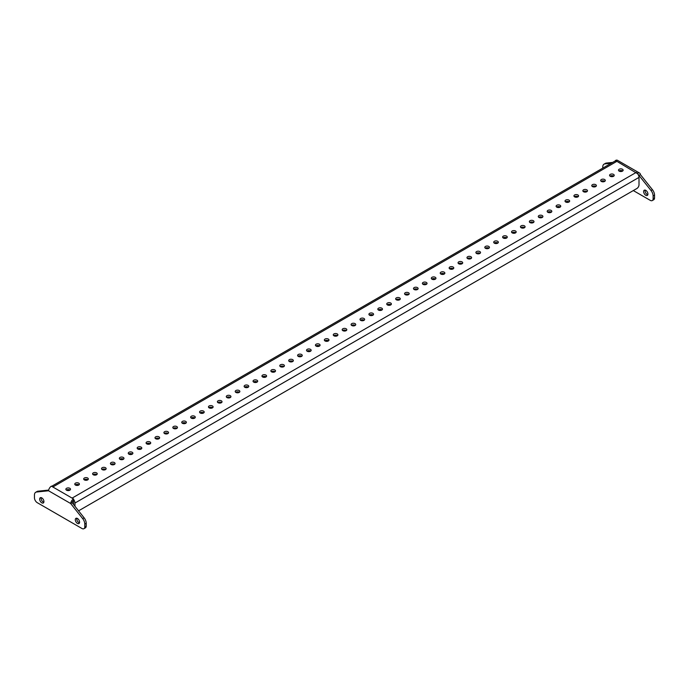 <?xml version="1.0" encoding="UTF-8"?>
<svg xmlns="http://www.w3.org/2000/svg" width="689" height="689" viewBox="0 0 689 689"><rect width="100%" height="100%" fill="white"/><g stroke="black" fill="none" stroke-linecap="round" stroke-linejoin="round"><path stroke-width="1.03" d="M622.46 169.244A2.317 1.335 0 0 0 619.936 168.951A2.317 1.335 0 0 0 618.498 170.192A2.317 1.335 0 0 0 619.178 171.13A2.317 1.335 0 0 0 621.711 171.423A2.317 1.335 0 0 0 623.14 170.192A2.317 1.335 0 0 0 622.46 169.244M622.649 171.01A2.317 1.335 0 0 0 622.46 170.889A2.317 1.335 0 0 0 618.989 171.01M613.546 174.386A2.317 1.335 0 0 0 611.022 174.093A2.317 1.335 0 0 0 609.584 175.333A2.317 1.335 0 0 0 610.265 176.281A2.317 1.335 0 0 0 612.797 176.573A2.317 1.335 0 0 0 614.226 175.333A2.317 1.335 0 0 0 613.546 174.386M613.735 176.16A2.317 1.335 0 0 0 613.546 176.031A2.317 1.335 0 0 0 610.075 176.16M604.632 179.536A2.317 1.335 0 0 0 602.108 179.243A2.317 1.335 0 0 0 600.67 180.484A2.317 1.335 0 0 0 601.351 181.431A2.317 1.335 0 0 0 603.883 181.715A2.317 1.335 0 0 0 605.312 180.484A2.317 1.335 0 0 0 604.632 179.536M604.821 181.302A2.317 1.335 0 0 0 604.632 181.181A2.317 1.335 0 0 0 601.161 181.302M595.718 184.678A2.317 1.335 0 0 0 593.195 184.385A2.317 1.335 0 0 0 591.765 185.625A2.317 1.335 0 0 0 592.437 186.573A2.317 1.335 0 0 0 594.969 186.865A2.317 1.335 0 0 0 596.398 185.625A2.317 1.335 0 0 0 595.718 184.678M595.907 186.452A2.317 1.335 0 0 0 595.718 186.323A2.317 1.335 0 0 0 592.247 186.452M586.804 189.828A2.317 1.335 0 0 0 584.281 189.535A2.317 1.335 0 0 0 582.851 190.775A2.317 1.335 0 0 0 583.523 191.723A2.317 1.335 0 0 0 586.055 192.007A2.317 1.335 0 0 0 587.484 190.775A2.317 1.335 0 0 0 586.804 189.828M586.994 191.594A2.317 1.335 0 0 0 586.804 191.473A2.317 1.335 0 0 0 583.333 191.594M577.89 194.97A2.317 1.335 0 0 0 575.367 194.686A2.317 1.335 0 0 0 573.937 195.917A2.317 1.335 0 0 0 574.609 196.865A2.317 1.335 0 0 0 577.141 197.157A2.317 1.335 0 0 0 578.571 195.917A2.317 1.335 0 0 0 577.89 194.97M578.08 196.744A2.317 1.335 0 0 0 577.89 196.615A2.317 1.335 0 0 0 574.428 196.744M568.976 200.12A2.317 1.335 0 0 0 566.453 199.827A2.317 1.335 0 0 0 565.023 201.067A2.317 1.335 0 0 0 565.703 202.015A2.317 1.335 0 0 0 568.227 202.299A2.317 1.335 0 0 0 569.657 201.067A2.317 1.335 0 0 0 568.976 200.12M569.166 201.886A2.317 1.335 0 0 0 568.976 201.765A2.317 1.335 0 0 0 565.514 201.886M560.062 205.262A2.317 1.335 0 0 0 557.539 204.977A2.317 1.335 0 0 0 556.109 206.209A2.317 1.335 0 0 0 556.79 207.156A2.317 1.335 0 0 0 559.313 207.449A2.317 1.335 0 0 0 560.743 206.209A2.317 1.335 0 0 0 560.062 205.262M560.252 207.036A2.317 1.335 0 0 0 560.062 206.907A2.317 1.335 0 0 0 556.6 207.036M551.148 210.412A2.317 1.335 0 0 0 548.625 210.119A2.317 1.335 0 0 0 547.195 211.359A2.317 1.335 0 0 0 547.876 212.307A2.317 1.335 0 0 0 550.399 212.591A2.317 1.335 0 0 0 551.829 211.359A2.317 1.335 0 0 0 551.148 210.412M551.338 212.178A2.317 1.335 0 0 0 551.148 212.057A2.317 1.335 0 0 0 547.686 212.178M542.243 215.554A2.317 1.335 0 0 0 539.711 215.269A2.317 1.335 0 0 0 538.281 216.501A2.317 1.335 0 0 0 538.962 217.448A2.317 1.335 0 0 0 541.485 217.741A2.317 1.335 0 0 0 542.915 216.501A2.317 1.335 0 0 0 542.243 215.554M542.424 217.328A2.317 1.335 0 0 0 542.243 217.207A2.317 1.335 0 0 0 538.772 217.328M533.329 220.704A2.317 1.335 0 0 0 530.797 220.411A2.317 1.335 0 0 0 529.367 221.651A2.317 1.335 0 0 0 530.048 222.599A2.317 1.335 0 0 0 532.571 222.883A2.317 1.335 0 0 0 534.001 221.651A2.317 1.335 0 0 0 533.329 220.704M533.519 222.469A2.317 1.335 0 0 0 533.329 222.349A2.317 1.335 0 0 0 529.858 222.469M524.415 225.846A2.317 1.335 0 0 0 521.883 225.561A2.317 1.335 0 0 0 520.453 226.793A2.317 1.335 0 0 0 521.134 227.74A2.317 1.335 0 0 0 523.657 228.033A2.317 1.335 0 0 0 525.087 226.793A2.317 1.335 0 0 0 524.415 225.846M524.605 227.62A2.317 1.335 0 0 0 524.415 227.499A2.317 1.335 0 0 0 520.944 227.62M515.501 230.996A2.317 1.335 0 0 0 512.969 230.703A2.317 1.335 0 0 0 511.539 231.943A2.317 1.335 0 0 0 512.22 232.891A2.317 1.335 0 0 0 514.743 233.183A2.317 1.335 0 0 0 516.182 231.943A2.317 1.335 0 0 0 515.501 230.996M515.691 232.761A2.317 1.335 0 0 0 515.501 232.641A2.317 1.335 0 0 0 512.03 232.761M506.587 236.138A2.317 1.335 0 0 0 504.055 235.853A2.317 1.335 0 0 0 502.625 237.085A2.317 1.335 0 0 0 503.306 238.032A2.317 1.335 0 0 0 505.829 238.325A2.317 1.335 0 0 0 507.268 237.085A2.317 1.335 0 0 0 506.587 236.138M506.777 237.912A2.317 1.335 0 0 0 506.587 237.791A2.317 1.335 0 0 0 503.116 237.912M497.673 241.288A2.317 1.335 0 0 0 495.141 240.995A2.317 1.335 0 0 0 493.712 242.235A2.317 1.335 0 0 0 494.392 243.183A2.317 1.335 0 0 0 496.915 243.475A2.317 1.335 0 0 0 498.354 242.235A2.317 1.335 0 0 0 497.673 241.288M497.863 243.062A2.317 1.335 0 0 0 497.673 242.933A2.317 1.335 0 0 0 494.202 243.062M488.759 246.429A2.317 1.335 0 0 0 486.227 246.145A2.317 1.335 0 0 0 484.798 247.377A2.317 1.335 0 0 0 485.478 248.324A2.317 1.335 0 0 0 488.001 248.617A2.317 1.335 0 0 0 489.44 247.377A2.317 1.335 0 0 0 488.759 246.429M488.949 248.204A2.317 1.335 0 0 0 488.759 248.083A2.317 1.335 0 0 0 485.289 248.204M479.845 251.58A2.317 1.335 0 0 0 477.313 251.287A2.317 1.335 0 0 0 475.884 252.527A2.317 1.335 0 0 0 476.564 253.474A2.317 1.335 0 0 0 479.088 253.767A2.317 1.335 0 0 0 480.526 252.527A2.317 1.335 0 0 0 479.845 251.58M480.035 253.354A2.317 1.335 0 0 0 479.845 253.225A2.317 1.335 0 0 0 476.375 253.354M470.931 256.73A2.317 1.335 0 0 0 468.399 256.437A2.317 1.335 0 0 0 466.97 257.669A2.317 1.335 0 0 0 467.65 258.616A2.317 1.335 0 0 0 470.174 258.909A2.317 1.335 0 0 0 471.612 257.669A2.317 1.335 0 0 0 470.931 256.73M471.121 258.496A2.317 1.335 0 0 0 470.931 258.375A2.317 1.335 0 0 0 467.461 258.496M462.018 261.872A2.317 1.335 0 0 0 459.485 261.579A2.317 1.335 0 0 0 458.056 262.819A2.317 1.335 0 0 0 458.736 263.766A2.317 1.335 0 0 0 461.268 264.059A2.317 1.335 0 0 0 462.698 262.819A2.317 1.335 0 0 0 462.018 261.872M462.207 263.646A2.317 1.335 0 0 0 462.018 263.517A2.317 1.335 0 0 0 458.547 263.646M453.104 267.022A2.317 1.335 0 0 0 450.572 266.729A2.317 1.335 0 0 0 449.142 267.969A2.317 1.335 0 0 0 449.822 268.908A2.317 1.335 0 0 0 452.354 269.201A2.317 1.335 0 0 0 453.784 267.969A2.317 1.335 0 0 0 453.104 267.022M453.293 268.788A2.317 1.335 0 0 0 453.104 268.667A2.317 1.335 0 0 0 449.633 268.788M444.19 272.164A2.317 1.335 0 0 0 441.658 271.871A2.317 1.335 0 0 0 440.228 273.111A2.317 1.335 0 0 0 440.908 274.058A2.317 1.335 0 0 0 443.44 274.351A2.317 1.335 0 0 0 444.87 273.111A2.317 1.335 0 0 0 444.19 272.164M444.379 273.938A2.317 1.335 0 0 0 444.19 273.809A2.317 1.335 0 0 0 440.719 273.938M435.276 277.314A2.317 1.335 0 0 0 432.752 277.021A2.317 1.335 0 0 0 431.314 278.261A2.317 1.335 0 0 0 431.994 279.209A2.317 1.335 0 0 0 434.526 279.493A2.317 1.335 0 0 0 435.956 278.261A2.317 1.335 0 0 0 435.276 277.314M435.465 279.079A2.317 1.335 0 0 0 435.276 278.959A2.317 1.335 0 0 0 431.805 279.079M426.362 282.456A2.317 1.335 0 0 0 423.838 282.163A2.317 1.335 0 0 0 422.4 283.403A2.317 1.335 0 0 0 423.08 284.35A2.317 1.335 0 0 0 425.613 284.643A2.317 1.335 0 0 0 427.042 283.403A2.317 1.335 0 0 0 426.362 282.456M426.551 284.23A2.317 1.335 0 0 0 426.362 284.101A2.317 1.335 0 0 0 422.891 284.23M417.448 287.606A2.317 1.335 0 0 0 414.924 287.313A2.317 1.335 0 0 0 413.486 288.553A2.317 1.335 0 0 0 414.167 289.501A2.317 1.335 0 0 0 416.699 289.785A2.317 1.335 0 0 0 418.128 288.553A2.317 1.335 0 0 0 417.448 287.606M417.637 289.371A2.317 1.335 0 0 0 417.448 289.251A2.317 1.335 0 0 0 413.977 289.371M408.534 292.747A2.317 1.335 0 0 0 406.01 292.463A2.317 1.335 0 0 0 404.572 293.695A2.317 1.335 0 0 0 405.253 294.642A2.317 1.335 0 0 0 407.785 294.935A2.317 1.335 0 0 0 409.214 293.695A2.317 1.335 0 0 0 408.534 292.747M408.723 294.522A2.317 1.335 0 0 0 408.534 294.392A2.317 1.335 0 0 0 405.063 294.522M399.62 297.898A2.317 1.335 0 0 0 397.097 297.605A2.317 1.335 0 0 0 395.658 298.845A2.317 1.335 0 0 0 396.339 299.793A2.317 1.335 0 0 0 398.871 300.077A2.317 1.335 0 0 0 400.3 298.845A2.317 1.335 0 0 0 399.62 297.898M399.809 299.663A2.317 1.335 0 0 0 399.62 299.543A2.317 1.335 0 0 0 396.149 299.663M390.706 303.039A2.317 1.335 0 0 0 388.183 302.755A2.317 1.335 0 0 0 386.744 303.987A2.317 1.335 0 0 0 387.425 304.934A2.317 1.335 0 0 0 389.957 305.227A2.317 1.335 0 0 0 391.386 303.987A2.317 1.335 0 0 0 390.706 303.039M390.896 304.814A2.317 1.335 0 0 0 390.706 304.693A2.317 1.335 0 0 0 387.235 304.814M381.792 308.19A2.317 1.335 0 0 0 379.269 307.897A2.317 1.335 0 0 0 377.839 309.137A2.317 1.335 0 0 0 378.511 310.084A2.317 1.335 0 0 0 381.043 310.369A2.317 1.335 0 0 0 382.473 309.137A2.317 1.335 0 0 0 381.792 308.19M381.982 309.955A2.317 1.335 0 0 0 381.792 309.835A2.317 1.335 0 0 0 378.321 309.955M372.878 313.331A2.317 1.335 0 0 0 370.355 313.047A2.317 1.335 0 0 0 368.925 314.279A2.317 1.335 0 0 0 369.597 315.226A2.317 1.335 0 0 0 372.129 315.519A2.317 1.335 0 0 0 373.559 314.279A2.317 1.335 0 0 0 372.878 313.331M373.068 315.106A2.317 1.335 0 0 0 372.878 314.985A2.317 1.335 0 0 0 369.407 315.106M363.964 318.482A2.317 1.335 0 0 0 361.441 318.189A2.317 1.335 0 0 0 360.011 319.429A2.317 1.335 0 0 0 360.683 320.376A2.317 1.335 0 0 0 363.215 320.661A2.317 1.335 0 0 0 364.645 319.429A2.317 1.335 0 0 0 363.964 318.482M364.154 320.247A2.317 1.335 0 0 0 363.964 320.127A2.317 1.335 0 0 0 360.502 320.247M328.317 339.066A2.317 1.335 0 0 0 325.785 338.773A2.317 1.335 0 0 0 324.355 340.013A2.317 1.335 0 0 0 325.036 340.96A2.317 1.335 0 0 0 327.559 341.253A2.317 1.335 0 0 0 328.989 340.013A2.317 1.335 0 0 0 328.317 339.066M328.498 340.84A2.317 1.335 0 0 0 328.317 340.711A2.317 1.335 0 0 0 324.846 340.84M319.403 344.216A2.317 1.335 0 0 0 316.871 343.923A2.317 1.335 0 0 0 315.441 345.155A2.317 1.335 0 0 0 316.122 346.102A2.317 1.335 0 0 0 318.645 346.395A2.317 1.335 0 0 0 320.075 345.155A2.317 1.335 0 0 0 319.403 344.216M319.593 345.981A2.317 1.335 0 0 0 319.403 345.861A2.317 1.335 0 0 0 315.932 345.981M310.489 349.357A2.317 1.335 0 0 0 307.957 349.065A2.317 1.335 0 0 0 306.527 350.305A2.317 1.335 0 0 0 307.208 351.252A2.317 1.335 0 0 0 309.731 351.545A2.317 1.335 0 0 0 311.161 350.305A2.317 1.335 0 0 0 310.489 349.357M310.679 351.132A2.317 1.335 0 0 0 310.489 351.002A2.317 1.335 0 0 0 307.018 351.132M301.575 354.508A2.317 1.335 0 0 0 299.043 354.215A2.317 1.335 0 0 0 297.614 355.455A2.317 1.335 0 0 0 298.294 356.394A2.317 1.335 0 0 0 300.817 356.687A2.317 1.335 0 0 0 302.256 355.455A2.317 1.335 0 0 0 301.575 354.508M301.765 356.273A2.317 1.335 0 0 0 301.575 356.153A2.317 1.335 0 0 0 298.104 356.273M292.661 359.649A2.317 1.335 0 0 0 290.129 359.357A2.317 1.335 0 0 0 288.7 360.597A2.317 1.335 0 0 0 289.38 361.544A2.317 1.335 0 0 0 291.903 361.837A2.317 1.335 0 0 0 293.342 360.597A2.317 1.335 0 0 0 292.661 359.649M292.851 361.424A2.317 1.335 0 0 0 292.661 361.294A2.317 1.335 0 0 0 289.191 361.424M283.747 364.8A2.317 1.335 0 0 0 281.215 364.507A2.317 1.335 0 0 0 279.786 365.747A2.317 1.335 0 0 0 280.466 366.694A2.317 1.335 0 0 0 282.99 366.979A2.317 1.335 0 0 0 284.428 365.747A2.317 1.335 0 0 0 283.747 364.8M283.937 366.565A2.317 1.335 0 0 0 283.747 366.445A2.317 1.335 0 0 0 280.277 366.565M274.833 369.941A2.317 1.335 0 0 0 272.301 369.648A2.317 1.335 0 0 0 270.872 370.889A2.317 1.335 0 0 0 271.552 371.836A2.317 1.335 0 0 0 274.076 372.129A2.317 1.335 0 0 0 275.514 370.889A2.317 1.335 0 0 0 274.833 369.941M275.023 371.716A2.317 1.335 0 0 0 274.833 371.586A2.317 1.335 0 0 0 271.363 371.716M265.92 375.092A2.317 1.335 0 0 0 263.387 374.799A2.317 1.335 0 0 0 261.958 376.039A2.317 1.335 0 0 0 262.638 376.986A2.317 1.335 0 0 0 265.162 377.271A2.317 1.335 0 0 0 266.6 376.039A2.317 1.335 0 0 0 265.92 375.092M266.109 376.857A2.317 1.335 0 0 0 265.92 376.737A2.317 1.335 0 0 0 262.449 376.857M257.006 380.233A2.317 1.335 0 0 0 254.474 379.949A2.317 1.335 0 0 0 253.044 381.181A2.317 1.335 0 0 0 253.724 382.128A2.317 1.335 0 0 0 256.248 382.421A2.317 1.335 0 0 0 257.686 381.181A2.317 1.335 0 0 0 257.006 380.233M257.195 382.007A2.317 1.335 0 0 0 257.006 381.878A2.317 1.335 0 0 0 253.535 382.007M248.092 385.384A2.317 1.335 0 0 0 245.56 385.091A2.317 1.335 0 0 0 244.13 386.331A2.317 1.335 0 0 0 244.81 387.278A2.317 1.335 0 0 0 247.342 387.562A2.317 1.335 0 0 0 248.772 386.331A2.317 1.335 0 0 0 248.092 385.384M248.281 387.149A2.317 1.335 0 0 0 248.092 387.029A2.317 1.335 0 0 0 244.621 387.149M239.178 390.525A2.317 1.335 0 0 0 236.646 390.241A2.317 1.335 0 0 0 235.216 391.473A2.317 1.335 0 0 0 235.896 392.42A2.317 1.335 0 0 0 238.428 392.713A2.317 1.335 0 0 0 239.858 391.473A2.317 1.335 0 0 0 239.178 390.525M239.367 392.299A2.317 1.335 0 0 0 239.178 392.17A2.317 1.335 0 0 0 235.707 392.299M230.264 395.675A2.317 1.335 0 0 0 227.732 395.383A2.317 1.335 0 0 0 226.302 396.623A2.317 1.335 0 0 0 226.982 397.57A2.317 1.335 0 0 0 229.515 397.854A2.317 1.335 0 0 0 230.944 396.623A2.317 1.335 0 0 0 230.264 395.675M230.453 397.441A2.317 1.335 0 0 0 230.264 397.32A2.317 1.335 0 0 0 226.793 397.441M221.35 400.817A2.317 1.335 0 0 0 218.826 400.533A2.317 1.335 0 0 0 217.388 401.765A2.317 1.335 0 0 0 218.068 402.712A2.317 1.335 0 0 0 220.601 403.005A2.317 1.335 0 0 0 222.03 401.765A2.317 1.335 0 0 0 221.35 400.817M221.539 402.591A2.317 1.335 0 0 0 221.35 402.471A2.317 1.335 0 0 0 217.879 402.591M212.436 405.967A2.317 1.335 0 0 0 209.912 405.675A2.317 1.335 0 0 0 208.474 406.915A2.317 1.335 0 0 0 209.155 407.862A2.317 1.335 0 0 0 211.687 408.146A2.317 1.335 0 0 0 213.116 406.915A2.317 1.335 0 0 0 212.436 405.967M212.625 407.733A2.317 1.335 0 0 0 212.436 407.612A2.317 1.335 0 0 0 208.965 407.733M203.522 411.109A2.317 1.335 0 0 0 200.999 410.825A2.317 1.335 0 0 0 199.56 412.056A2.317 1.335 0 0 0 200.241 413.004A2.317 1.335 0 0 0 202.773 413.297A2.317 1.335 0 0 0 204.202 412.056A2.317 1.335 0 0 0 203.522 411.109M203.711 412.883A2.317 1.335 0 0 0 203.522 412.763A2.317 1.335 0 0 0 200.051 412.883M194.608 416.259A2.317 1.335 0 0 0 192.085 415.967A2.317 1.335 0 0 0 190.646 417.207A2.317 1.335 0 0 0 191.327 418.154A2.317 1.335 0 0 0 193.859 418.447A2.317 1.335 0 0 0 195.288 417.207A2.317 1.335 0 0 0 194.608 416.259M194.798 418.025A2.317 1.335 0 0 0 194.608 417.904A2.317 1.335 0 0 0 191.137 418.025M114.391 462.577A2.317 1.335 0 0 0 111.859 462.285A2.317 1.335 0 0 0 110.429 463.525A2.317 1.335 0 0 0 111.11 464.472A2.317 1.335 0 0 0 113.633 464.756A2.317 1.335 0 0 0 115.063 463.525A2.317 1.335 0 0 0 114.391 462.577M114.572 464.343A2.317 1.335 0 0 0 114.391 464.222A2.317 1.335 0 0 0 110.92 464.343M105.477 467.719A2.317 1.335 0 0 0 102.945 467.426A2.317 1.335 0 0 0 101.516 468.666A2.317 1.335 0 0 0 102.196 469.614A2.317 1.335 0 0 0 104.719 469.907A2.317 1.335 0 0 0 106.149 468.666A2.317 1.335 0 0 0 105.477 467.719M105.667 469.493A2.317 1.335 0 0 0 105.477 469.364A2.317 1.335 0 0 0 102.006 469.493M96.563 472.869A2.317 1.335 0 0 0 94.031 472.576A2.317 1.335 0 0 0 92.602 473.817A2.317 1.335 0 0 0 93.282 474.764A2.317 1.335 0 0 0 95.805 475.048A2.317 1.335 0 0 0 97.235 473.817A2.317 1.335 0 0 0 96.563 472.869M96.753 474.635A2.317 1.335 0 0 0 96.563 474.514A2.317 1.335 0 0 0 93.093 474.635M87.649 478.011A2.317 1.335 0 0 0 85.117 477.727A2.317 1.335 0 0 0 83.688 478.958A2.317 1.335 0 0 0 84.368 479.906A2.317 1.335 0 0 0 86.892 480.199A2.317 1.335 0 0 0 88.33 478.958A2.317 1.335 0 0 0 87.649 478.011M87.839 479.785A2.317 1.335 0 0 0 87.649 479.656A2.317 1.335 0 0 0 84.179 479.785M78.735 483.161A2.317 1.335 0 0 0 76.203 482.868A2.317 1.335 0 0 0 74.774 484.109A2.317 1.335 0 0 0 75.454 485.056A2.317 1.335 0 0 0 77.978 485.34A2.317 1.335 0 0 0 79.416 484.109A2.317 1.335 0 0 0 78.735 483.161M78.925 484.927A2.317 1.335 0 0 0 78.735 484.806A2.317 1.335 0 0 0 75.265 484.927M69.822 488.303A2.317 1.335 0 0 0 67.289 488.019A2.317 1.335 0 0 0 65.86 489.25A2.317 1.335 0 0 0 66.54 490.198A2.317 1.335 0 0 0 69.064 490.49A2.317 1.335 0 0 0 70.502 489.25A2.317 1.335 0 0 0 69.822 488.303M70.011 490.077A2.317 1.335 0 0 0 69.822 489.957A2.317 1.335 0 0 0 66.351 490.077M355.05 323.623A2.317 1.335 0 0 0 352.527 323.339A2.317 1.335 0 0 0 351.097 324.571A2.317 1.335 0 0 0 351.778 325.518A2.317 1.335 0 0 0 354.301 325.811A2.317 1.335 0 0 0 355.731 324.571A2.317 1.335 0 0 0 355.05 323.623M355.24 325.397A2.317 1.335 0 0 0 355.05 325.277A2.317 1.335 0 0 0 351.588 325.397M123.297 457.427A2.317 1.335 0 0 0 120.773 457.134A2.317 1.335 0 0 0 119.343 458.374A2.317 1.335 0 0 0 120.024 459.322A2.317 1.335 0 0 0 122.547 459.615A2.317 1.335 0 0 0 123.977 458.374A2.317 1.335 0 0 0 123.297 457.427M123.486 459.201A2.317 1.335 0 0 0 123.297 459.072A2.317 1.335 0 0 0 119.834 459.201M132.21 452.285A2.317 1.335 0 0 0 129.687 451.993A2.317 1.335 0 0 0 128.257 453.233A2.317 1.335 0 0 0 128.938 454.172A2.317 1.335 0 0 0 131.461 454.464A2.317 1.335 0 0 0 132.891 453.233A2.317 1.335 0 0 0 132.21 452.285M132.4 454.051A2.317 1.335 0 0 0 132.21 453.93A2.317 1.335 0 0 0 128.748 454.051M141.124 447.135A2.317 1.335 0 0 0 138.601 446.842A2.317 1.335 0 0 0 137.171 448.083A2.317 1.335 0 0 0 137.852 449.03A2.317 1.335 0 0 0 140.375 449.323A2.317 1.335 0 0 0 141.805 448.083A2.317 1.335 0 0 0 141.124 447.135M141.314 448.909A2.317 1.335 0 0 0 141.124 448.78A2.317 1.335 0 0 0 137.662 448.909M150.038 441.994A2.317 1.335 0 0 0 147.515 441.701A2.317 1.335 0 0 0 146.085 442.932A2.317 1.335 0 0 0 146.757 443.88A2.317 1.335 0 0 0 149.289 444.172A2.317 1.335 0 0 0 150.719 442.932A2.317 1.335 0 0 0 150.038 441.994M150.228 443.759A2.317 1.335 0 0 0 150.038 443.638A2.317 1.335 0 0 0 146.576 443.759M158.952 436.843A2.317 1.335 0 0 0 156.429 436.55A2.317 1.335 0 0 0 154.999 437.791A2.317 1.335 0 0 0 155.671 438.738A2.317 1.335 0 0 0 158.203 439.031A2.317 1.335 0 0 0 159.633 437.791A2.317 1.335 0 0 0 158.952 436.843M159.142 438.617A2.317 1.335 0 0 0 158.952 438.488A2.317 1.335 0 0 0 155.481 438.617M167.866 431.693A2.317 1.335 0 0 0 165.343 431.409A2.317 1.335 0 0 0 163.913 432.64A2.317 1.335 0 0 0 164.585 433.588A2.317 1.335 0 0 0 167.117 433.881A2.317 1.335 0 0 0 168.547 432.64A2.317 1.335 0 0 0 167.866 431.693M168.056 433.467A2.317 1.335 0 0 0 167.866 433.347A2.317 1.335 0 0 0 164.395 433.467M176.78 426.551A2.317 1.335 0 0 0 174.257 426.258A2.317 1.335 0 0 0 172.818 427.499A2.317 1.335 0 0 0 173.499 428.446A2.317 1.335 0 0 0 176.031 428.739A2.317 1.335 0 0 0 177.461 427.499A2.317 1.335 0 0 0 176.78 426.551M176.97 428.325A2.317 1.335 0 0 0 176.78 428.196A2.317 1.335 0 0 0 173.309 428.325M185.694 421.401A2.317 1.335 0 0 0 183.171 421.117A2.317 1.335 0 0 0 181.732 422.348A2.317 1.335 0 0 0 182.413 423.296A2.317 1.335 0 0 0 184.945 423.589A2.317 1.335 0 0 0 186.374 422.348A2.317 1.335 0 0 0 185.694 421.401M185.884 423.175A2.317 1.335 0 0 0 185.694 423.055A2.317 1.335 0 0 0 182.223 423.175M337.222 333.915A2.317 1.335 0 0 0 334.699 333.631A2.317 1.335 0 0 0 333.269 334.863A2.317 1.335 0 0 0 333.95 335.81A2.317 1.335 0 0 0 336.473 336.103A2.317 1.335 0 0 0 337.903 334.863A2.317 1.335 0 0 0 337.222 333.915M337.412 335.689A2.317 1.335 0 0 0 337.222 335.569A2.317 1.335 0 0 0 333.76 335.689M346.136 328.774A2.317 1.335 0 0 0 343.613 328.481A2.317 1.335 0 0 0 342.183 329.721A2.317 1.335 0 0 0 342.864 330.668A2.317 1.335 0 0 0 345.387 330.961A2.317 1.335 0 0 0 346.817 329.721A2.317 1.335 0 0 0 346.136 328.774M346.326 330.539A2.317 1.335 0 0 0 346.136 330.419A2.317 1.335 0 0 0 342.674 330.539M77.452 523.425A3.023 1.748 60 0 1 75.471 520.755A3.023 1.748 60 0 1 75.936 518.335A3.023 1.748 60 0 1 77.452 518.481A3.023 1.748 60 0 1 79.424 521.151A3.023 1.748 60 0 1 78.959 523.571A3.023 1.748 60 0 1 77.452 523.425M76.832 518.231A3.023 1.748 -120 0 0 78.873 522.598A3.023 1.748 -120 0 0 79.493 522.856M41.796 497.897A3.023 1.748 -120 0 0 40.281 497.751A3.023 1.748 -120 0 0 39.816 500.171A3.023 1.748 -120 0 0 41.796 502.841A3.023 1.748 -120 0 0 43.304 502.987A3.023 1.748 -120 0 0 43.769 500.567A3.023 1.748 -120 0 0 41.796 497.897M43.846 502.264A3.023 1.748 60 0 1 43.218 502.014A3.023 1.748 60 0 1 41.176 497.647M647.824 194.729A3.023 1.748 60 0 1 647.204 194.479A3.023 1.748 60 0 1 645.154 190.112M645.782 195.297A3.023 1.748 60 0 1 643.802 192.636A3.023 1.748 60 0 1 644.267 190.207A3.023 1.748 60 0 1 645.782 190.362A3.023 1.748 60 0 1 647.755 193.023A3.023 1.748 60 0 1 647.29 195.452A3.023 1.748 60 0 1 645.782 195.297M84.11 517.818A6.055 3.497 60 0 1 86.22 523.295L84.79 524.114A6.055 3.497 -120 0 0 82.689 518.645L84.11 517.818L72.13 502.694L70.691 503.53L48.566 490.775A4.031 2.325 -60 0 1 51.425 486.167L72.104 498.104L636.154 172.448A4.031 2.325 60 0 1 637.575 173.714L616.896 161.338L52.846 486.985M36.56 492.015A6.055 3.497 -120 0 0 35.707 492.282L37.128 491.455A6.055 3.497 60 0 1 37.981 491.188L36.56 492.015L48.566 490.775L70.691 503.53A4.031 2.325 -60 0 1 73.525 498.931L72.104 498.104M74.955 506.303L74.955 503.048A4.031 2.325 -120 0 0 73.525 499.37L73.525 498.931M35.707 492.282A6.055 3.497 -120 0 0 34.45 495.055L34.45 497.777A4.031 2.325 -120 0 0 37.301 502.712L81.939 528.489A4.031 2.325 -120 0 0 83.955 528.687A4.031 2.325 -120 0 0 84.79 526.844L86.22 526.017A4.031 2.325 60 0 1 85.384 527.86L83.955 528.687M84.79 524.114L84.79 526.844M70.674 503.538L82.689 518.645M37.981 491.188L48.686 490.086M86.22 523.295L86.22 526.017M615.475 160.511L616.896 161.338A4.031 2.325 60 0 0 615.475 160.95L615.475 160.511A4.031 2.325 120 0 1 617.49 160.313L639.599 173.077A4.031 2.325 120 0 0 637.575 173.275M638.255 174.73A2.015 1.163 120 0 1 638.591 174.825A2.015 1.163 120 0 1 638.979 175.437L640.417 174.601A4.031 2.325 120 0 0 639.599 173.077M638.979 175.437L651.019 190.526L652.44 189.699A6.055 3.497 60 0 1 654.55 195.168L654.55 197.898A4.031 2.325 60 0 1 653.715 199.741L652.285 200.568A4.031 2.325 -120 0 0 653.12 198.716L654.55 197.898M604.029 164.163L605.459 163.336A6.055 3.497 60 0 1 606.311 163.069L604.89 163.887A6.055 3.497 -120 0 0 604.029 164.163A6.055 3.497 -120 0 0 602.78 166.927L602.78 168.125M612.676 162.415L606.311 163.069M640.417 174.601L652.44 189.699M611.246 163.233L604.89 163.887M633.303 190.569L650.27 200.361A4.031 2.325 -120 0 0 652.285 200.568M654.55 195.168L653.12 195.995L653.12 198.716M653.12 195.995A6.055 3.497 -120 0 0 651.019 190.526M72.13 502.694A2.015 1.163 -60 0 1 73.525 500.576L73.525 499.37M637.575 173.714A4.031 2.325 60 0 1 639.004 177.392L639.004 184.807A3.023 1.748 120 0 1 636.869 188.51L78.563 510.842M73.525 504.512L73.525 502.221A2.015 1.163 -120 0 0 73.137 500.86M51.666 486.305L614.881 161.14A4.031 2.325 60 0 1 615.475 160.95M66.936 490.379L68.349 489.56M75.85 485.237L77.263 484.419M84.764 480.087L86.177 479.268M93.678 474.945L95.091 474.127M102.592 469.795L104.005 468.976M111.506 464.653L112.918 463.835M120.42 459.503L121.832 458.685M129.334 454.361L130.746 453.543M138.239 449.211L139.66 448.393M147.153 444.069L148.574 443.251M156.067 438.919L157.488 438.101M164.981 433.777L166.402 432.959M173.895 428.627L175.316 427.809M182.809 423.485L184.23 422.667M191.723 418.335L193.144 417.517M200.637 413.193L202.058 412.366M209.551 408.043L210.972 407.225M218.465 402.893L219.886 402.075M227.379 397.751L228.8 396.933M236.293 392.601L237.714 391.783M245.206 387.459L246.628 386.641M254.12 382.309L255.541 381.491M263.034 377.167L264.455 376.349M271.948 372.017L273.369 371.199M280.862 366.875L282.275 366.057M289.776 361.725L291.189 360.907M298.69 356.583L300.103 355.765M307.604 351.433L309.017 350.615M316.518 346.291L317.93 345.473M325.432 341.141L326.844 340.323M334.346 335.999L335.758 335.181M343.26 330.849L344.672 330.031M352.174 325.708L353.586 324.889M361.079 320.557L362.5 319.739M369.993 315.416L371.414 314.589M378.907 310.265L380.328 309.447M387.821 305.115L389.242 304.297M396.735 299.973L398.156 299.155M405.649 294.823L407.07 294.005M414.563 289.681L415.984 288.863M423.477 284.531L424.898 283.713M432.391 279.389L433.812 278.571M441.304 274.239L442.726 273.421M450.218 269.098L451.639 268.279M459.132 263.947L460.553 263.129M468.046 258.806L469.467 257.987M476.96 253.655L478.381 252.837M485.874 248.514L487.295 247.696M494.788 243.363L496.201 242.545M503.702 238.222L505.115 237.404M512.616 233.071L514.028 232.253M521.53 227.93L522.942 227.103M530.444 222.78L531.856 221.961M539.358 217.629L540.77 216.811M548.272 212.488L549.684 211.669M557.186 207.337L558.598 206.519M566.1 202.196L567.512 201.377M575.005 197.045L576.426 196.227M583.919 191.904L585.34 191.086M592.833 186.753L594.254 185.935M601.747 181.612L603.168 180.794M610.661 176.462L612.082 175.643M638.625 175.523L639.487 176.022M639.004 177.392L74.955 503.048"/></g></svg>
